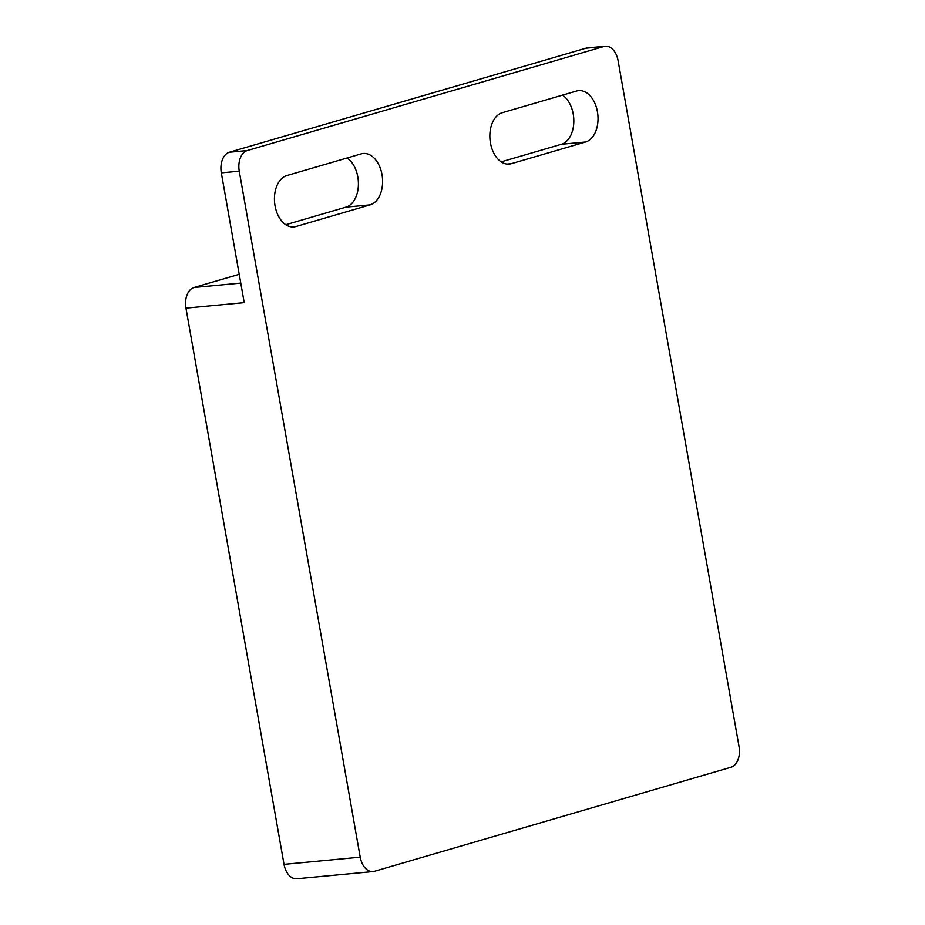 <?xml version="1.0" encoding="UTF-8"?>
<svg xmlns="http://www.w3.org/2000/svg" width="925" height="925" viewBox="0 0 925 925"><rect width="100%" height="100%" fill="white"/><g stroke="black" fill="none" stroke-linecap="round" stroke-linejoin="round"><path stroke-width="1.39" d="M585.571 142.022A26.004 16.847 -95.4 0 0 597.666 113.347A26.004 16.847 -95.4 0 0 578.634 90.638A26.004 16.847 -95.4 0 0 576.576 91.032L502.298 112.711A26.004 16.847 -95.4 0 0 490.204 141.375A26.004 16.847 -95.4 0 0 509.236 164.083A26.004 16.847 -95.4 0 0 511.294 163.69L585.571 142.022L561.371 144.3A26.004 16.847 84.6 0 0 573.812 121.869A26.004 16.847 84.6 0 0 562.493 95.148M603.875 46.516L247.333 150.544A17.725 11.482 84.6 0 0 239.263 171.183L360.218 857.163A17.725 11.482 84.6 0 0 373.029 871.558A17.725 11.482 84.6 0 0 374.428 871.292L730.958 767.264A17.725 11.482 84.6 0 0 739.04 746.637L618.085 60.645A17.725 11.482 84.6 0 0 605.274 46.25A17.725 11.482 84.6 0 0 603.875 46.516L585.953 48.204A17.725 11.482 -95.4 0 1 587.352 47.938L605.274 46.25M370.162 204.864A26.004 16.847 84.6 0 0 382.256 176.201A26.004 16.847 84.6 0 0 363.224 153.492A26.004 16.847 84.6 0 0 361.178 153.885L286.889 175.553A26.004 16.847 84.6 0 0 274.794 204.228A26.004 16.847 84.6 0 0 293.826 226.937A26.004 16.847 84.6 0 0 295.884 226.544L370.162 204.864L345.962 207.154A26.004 16.847 84.6 0 0 358.403 184.722A26.004 16.847 84.6 0 0 347.083 157.99M373.029 871.558L296.844 878.75A17.725 11.482 -95.4 0 1 284.033 864.355L185.96 308.152L244.223 302.648L221.329 172.871A17.725 11.482 -95.4 0 1 229.412 152.243L585.953 48.204M239.228 274.332L194.042 287.513L240.778 283.108M185.96 308.152A17.725 11.482 -95.4 0 1 194.042 287.513M501.177 161.863L561.371 144.3M285.767 224.717L345.962 207.154M284.033 864.355L360.218 857.163M239.263 171.183L221.329 172.871M229.412 152.243L247.333 150.544M507.143 164.083L511.294 163.69M291.745 226.937L295.884 226.544"/></g></svg>
